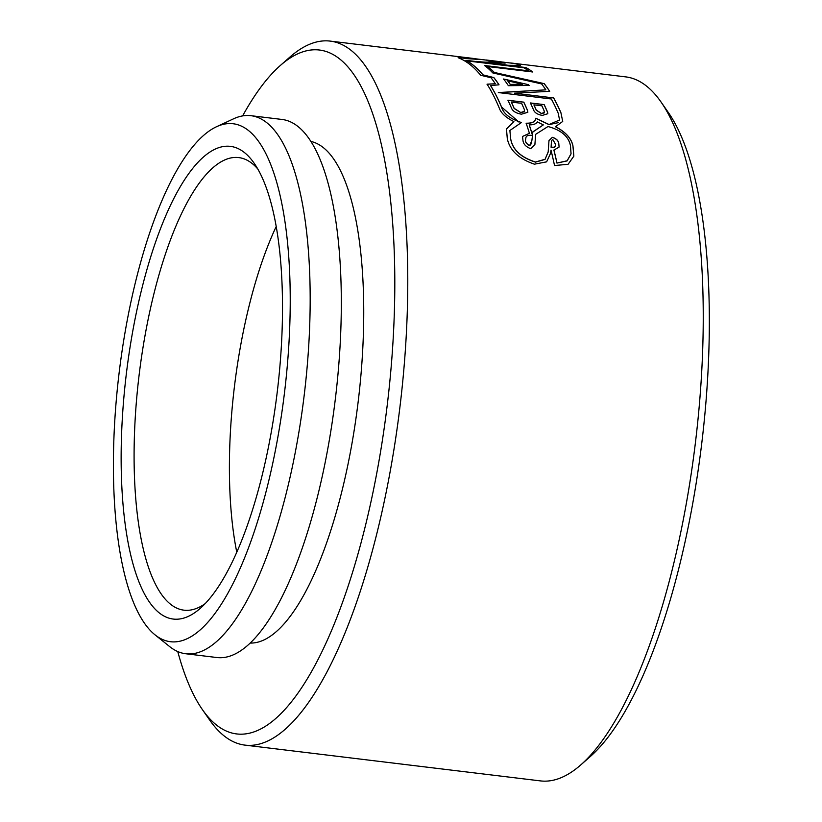 <?xml version="1.0" encoding="UTF-8"?>
<svg xmlns="http://www.w3.org/2000/svg" width="822" height="822" viewBox="0 0 822 822"><rect width="100%" height="100%" fill="white"/><g stroke="black" fill="none" stroke-linecap="round" stroke-linejoin="round"><path stroke-width="1.23" d="M661.052 102.031L668.358 112.532A344.449 109.963 96.9 0 1 695.751 485.771A344.449 109.963 96.9 0 1 590.381 756.466L580.784 764.912A354.58 113.2 -83.1 0 0 689.257 486.254A354.58 113.2 -83.1 0 0 661.052 102.031A354.58 113.2 -83.1 0 0 625.686 76.878L512.301 63.15A354.58 113.2 96.9 0 1 518.477 64.445L520.223 65.421L507.924 65.277L488.802 61.917M273.11 421.244A238.082 76.004 96.9 0 1 200.291 608.342A238.082 76.004 96.9 0 1 130.523 344.213A238.082 76.004 96.9 0 1 254.183 163.27A238.082 76.004 96.9 0 1 273.11 421.244M257.779 168.962A227.951 72.768 -83.1 0 0 238.75 157.588A227.951 72.768 -83.1 0 0 143.079 346.997A227.951 72.768 -83.1 0 0 183.943 610.171A227.951 72.768 -83.1 0 0 205.14 603.667M177.768 651.569A344.449 109.963 -83.1 0 0 202.304 709.468A344.449 109.963 -83.1 0 0 381.223 447.682A344.449 109.963 -83.1 0 0 280.281 65.534A344.449 109.963 -83.1 0 0 242.624 115.912M280.281 65.534L289.878 57.088A354.58 113.2 96.9 0 1 330.218 41.1A354.58 113.2 96.9 0 1 393.789 450.477A354.58 113.2 96.9 0 1 244.977 745.122A354.58 113.2 96.9 0 1 209.61 719.969L202.304 709.468M279.942 424.933A260.872 83.279 -83.1 0 0 216.494 126.742A260.872 83.279 -83.1 0 0 123.69 340.524A260.872 83.279 -83.1 0 0 154.978 634.81A260.872 83.279 -83.1 0 0 279.942 424.933M216.494 126.742L233.571 118.8A271.003 86.516 96.9 0 1 250.905 115.686A271.003 86.516 96.9 0 1 299.485 428.57A271.003 86.516 96.9 0 1 185.751 653.757A271.003 86.516 96.9 0 1 169.671 646.606L154.978 634.81M236.777 552.199A227.951 72.768 96.9 0 1 238.401 358.546A227.951 72.768 96.9 0 1 276.223 226.492M250.905 115.686L282.049 119.457A271.003 86.516 96.9 0 1 330.629 432.341A271.003 86.516 96.9 0 1 216.895 657.528L185.751 653.757M310.911 141.446A252.765 80.69 96.9 0 1 353.768 432.855A252.765 80.69 96.9 0 1 250.176 643.071M477.377 59.389L458.101 57.694A354.58 113.2 96.9 0 1 480.665 75.264L491.022 77.751A354.58 113.2 96.9 0 1 495.337 83.762L487.056 84.173A354.58 113.2 96.9 0 1 499.406 108.432C501.184 113.302 506.013 117.69 513.894 121.584L506.486 128.951L507.287 138.63C509.712 150.292 518.754 158.81 534.423 164.184L546.62 161.852L550.658 153.108L550.997 150.19A354.58 113.2 96.9 0 1 554.521 165.53L568.084 164.297L573.859 156.129L572.955 145.864C571.403 138.343 565.587 131.941 555.497 126.68L562.721 121.44L560.902 112.645A354.58 113.2 -83.1 0 0 553.658 97.931L514.428 93.174L549.692 91.334A354.58 113.2 -83.1 0 0 544.205 83.639L494.289 72.439A354.58 113.2 -83.1 0 0 487.785 66.551L532.666 71.987A354.58 113.2 -83.1 0 0 525.967 67.589L476.647 61.393C483.891 62.236 487.929 62.38 488.771 61.814L488.751 61.917M467.543 58.691L477.397 59.297A354.58 113.2 -83.1 0 0 473.215 58.424L450.271 55.649A354.58 113.2 -83.1 0 0 449.357 55.526L330.218 41.1M477.972 59.646L477.397 59.297M509.599 62.924A354.58 113.2 96.9 0 1 512.301 63.15M244.977 745.122L540.444 780.9A354.58 113.2 -83.1 0 0 580.784 764.912M551.459 141.25L551.089 147.302L553.422 147.467L555.487 146.1L554.449 147.241L551.1 147.189L551.459 141.25L552.25 139.771L552.929 139.719L555.251 143.84L555.487 146.1M522.545 136.452L529.409 133.318L522.525 136.452L522.977 140.541C523.398 144.148 525.977 146.861 530.714 148.69L534.906 144.456L535.697 134.315L547.986 126.526C561.21 130.071 568.701 136.473 570.468 145.741L571.043 153.765L567.139 160.783L556.936 163.085A354.477 113.169 96.9 0 0 553.894 150.128L559.104 147.056L558.775 143.408C558.385 140.583 556.237 138.548 552.343 137.305L548.983 140.593L548.182 151.936L545.068 159.283L535.471 162.006C520.655 157.279 512.373 149.409 510.616 138.373L509.897 130.585L510.606 138.486C512.301 149.47 520.583 157.351 535.461 162.129L545.027 159.427L548.171 152.049M552.343 137.305L552.322 137.418C556.217 138.661 558.364 140.696 558.755 143.521L558.775 143.408M556.956 162.962A354.58 113.2 -83.1 0 0 553.915 150.015M556.936 163.085L567.118 160.906L571.023 153.878M535.677 134.428L534.896 144.456M484.713 65.637L528.546 70.846L484.548 65.513A354.58 113.2 96.9 0 1 492.789 72.932L541.595 83.916A354.58 113.2 96.9 0 1 545.859 89.855L498.327 92.557L551.326 98.979A354.58 113.2 96.9 0 1 558.23 113.302L559.566 120.002L549.034 124.533L535.8 118.224C535.43 121.656 532.214 123.31 526.142 123.208A354.58 113.2 96.9 0 1 529.409 133.318M526.121 123.321C532.173 123.434 535.399 121.769 535.79 118.337L549.024 124.636L558.415 122.622M498.307 92.66L545.859 89.855M467.04 60.91L467.03 61.013A354.477 113.169 96.9 0 1 482.987 74.966L482.997 74.864A354.58 113.2 -83.1 0 0 467.04 60.91L523.902 67.794A354.58 113.2 96.9 0 1 528.546 70.846M518.867 122.005L501.461 106.932A354.477 113.169 96.9 0 0 490.518 85.57L499.026 84.8A354.58 113.2 -83.1 0 0 493.837 77.566L482.997 74.864M482.987 74.966L493.837 77.566M493.817 77.658A354.477 113.169 96.9 0 1 498.944 84.81M509.917 130.472L521.436 122.529C509.928 118.769 503.27 113.539 501.471 106.829A354.58 113.2 -83.1 0 0 490.529 85.467M525.813 138.312L525.741 138.969C524.826 141.476 526.101 143.706 529.584 145.669L531.855 140.654L530.755 144.672L529.604 145.545C526.131 143.614 524.847 141.374 525.761 138.846L525.823 138.199M525.741 138.969L525.761 138.846C525.7 135.907 527.95 134.787 532.492 135.486L531.926 140.213M532.841 131.88L543.321 124.893L532.81 132.034L532.522 135.209A354.58 113.2 -83.1 0 0 529.234 124.852C533.324 124.954 536.036 123.978 537.393 121.903L543.321 124.893M532.522 135.209L532.502 135.322A354.477 113.169 96.9 0 0 529.214 124.965L529.234 124.852M504.503 62.708C506.249 63.202 504.893 63.222 500.444 62.749L490.529 61.054A354.477 113.169 -83.1 0 0 485.905 60.068L485.925 59.965A354.58 113.2 96.9 0 1 490.549 60.951L500.464 62.657C504.903 63.119 506.249 63.109 504.513 62.606A354.58 113.2 -83.1 0 0 500.125 61.681L485.925 59.965M505.181 63.006L504.513 62.606M520.213 65.472L518.456 64.548A354.477 113.169 -83.1 0 0 512.291 63.243L501.893 61.989M525.967 67.589L465.899 60.304M525.957 67.681A354.477 113.169 96.9 0 1 532.502 71.966M494.289 72.439L494.279 72.541A354.477 113.169 96.9 0 0 487.765 66.644L487.785 66.551M494.279 72.541L544.205 83.639M544.195 83.741A354.477 113.169 96.9 0 1 549.62 91.345M553.658 97.931L514.428 93.174M553.648 98.034A354.477 113.169 96.9 0 1 560.892 112.748L560.902 112.645M573.848 156.129L572.934 145.977C571.372 138.435 565.546 132.044 555.477 126.794L555.497 126.68M506.475 129.013L513.894 121.584M487.035 84.276L495.337 83.762M544.164 104.62A354.58 113.2 96.9 0 1 547.524 112.049L547.812 113.713L542.325 115.409C537.804 114.587 534.947 112.912 533.755 110.384A354.58 113.2 -83.1 0 0 530.396 102.945L544.164 104.62L530.447 103.058M528.464 84.574A354.58 113.2 96.9 0 1 529.121 85.488L508.376 85.683A354.58 113.2 -83.1 0 0 503.598 79.004L528.454 84.676L503.578 79.107M523.809 102.154A354.58 113.2 96.9 0 1 527.539 110.456L527.837 112.265L521.456 114.196C516.339 113.313 513.072 111.422 511.664 108.535A354.58 113.2 -83.1 0 0 507.934 100.233L523.809 102.154L507.986 100.346M547.812 113.713L547.514 112.162A354.477 113.169 -83.1 0 0 544.143 104.723M544.462 112.347L541.421 113.549L536.263 110.189A354.477 113.169 -83.1 0 0 533.92 104.969L533.94 104.856A354.58 113.2 96.9 0 1 536.283 110.076L541.441 113.446L544.154 112.974L544.226 111.042A354.58 113.2 -83.1 0 0 541.883 105.822L533.94 104.856M522.761 84.234L510.226 84.399L522.761 84.234L507.77 80.854A354.58 113.2 96.9 0 1 510.236 84.306M510.226 84.399A354.477 113.169 -83.1 0 0 507.749 80.957L507.77 80.854M529.029 85.488A354.477 113.169 -83.1 0 0 528.454 84.676M527.816 112.367L527.519 110.559A354.477 113.169 -83.1 0 0 523.789 102.257M524.621 111.217L520.655 112.583L514.14 108.463A354.477 113.169 -83.1 0 0 511.346 102.195L511.366 102.082A354.58 113.2 96.9 0 1 514.161 108.36L520.675 112.47L524.282 111.843L524.374 109.593A354.58 113.2 -83.1 0 0 521.58 103.325L511.366 102.082M474.982 58.732L485.905 60.057"/></g></svg>
